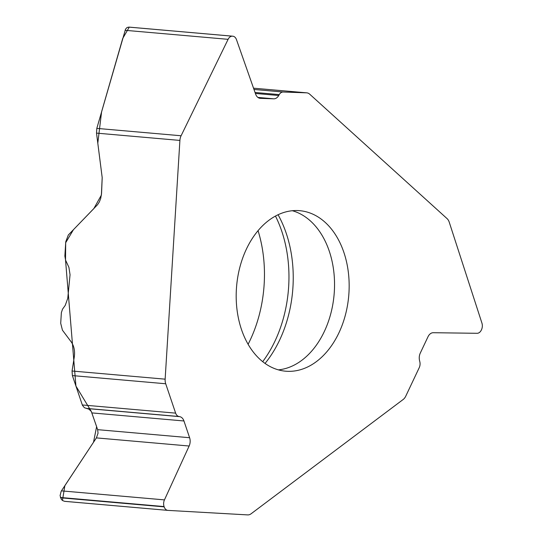 <?xml version="1.0" encoding="UTF-8"?>
<svg xmlns="http://www.w3.org/2000/svg" width="542" height="542" viewBox="0 0 542 542"><rect width="100%" height="100%" fill="white"/><g stroke="black" fill="none" stroke-linecap="round" stroke-linejoin="round"><path stroke-width="0.81" d="M325.112 222.308A80.562 56.266 95 0 0 299.706 210.682A80.562 56.266 95 0 0 236.624 286.027A80.562 56.266 95 0 0 285.641 371.195A80.562 56.266 95 0 0 348.946 292.904A80.562 56.266 95 0 0 325.112 222.308M447.048 218.595L309.692 94.172A9.153 6.396 -85 0 0 306.806 92.851A9.153 6.396 -85 0 0 306.569 92.831L283.154 92.018A6.592 4.607 95 0 0 279.259 94.599L278.737 95.507A8.421 5.881 -85 0 1 273.757 98.813L260.404 98.346A8.421 5.881 -85 0 1 260.187 98.332A8.421 5.881 -85 0 1 255.607 94.078L236.468 39.62A6.775 4.729 95 0 0 232.782 36.199A6.775 4.729 95 0 0 232.613 36.185L232.369 36.178A6.775 4.729 95 0 0 228.101 39.329L181.096 135.764A9.153 6.396 -85 0 0 179.903 140.419L165.141 379.163A9.153 6.396 -85 0 0 165.71 383.763L175.628 413.133A6.592 4.607 95 0 0 178.935 416.507L179.72 416.656A8.421 5.881 -85 0 1 183.948 420.971L189.605 437.719A8.421 5.881 -85 0 1 189.138 446.019L164.45 499.893A6.775 4.729 95 0 0 164.07 506.56L164.172 506.865A6.775 4.729 95 0 0 167.891 510.381A6.775 4.729 95 0 0 167.993 510.388L247.694 514.9A9.153 6.396 -85 0 0 251.068 513.796L403.187 399.474A9.153 6.396 -85 0 0 405.734 396.216L419.237 367.659A6.592 4.607 95 0 0 419.82 361.697L419.562 360.647A8.421 5.881 -85 0 1 420.307 353.032L428.011 336.745A8.421 5.881 -85 0 1 433.275 332.713L477.102 333.296A6.775 4.729 95 0 0 481.337 330.058L481.479 329.766A6.775 4.729 95 0 0 481.926 323.093L449.223 222.145A9.153 6.396 -85 0 0 447.048 218.595M179.903 140.419L96.517 133.115L102.201 177.708L101.55 193.406L100.724 198.345L99.376 201.875L97.526 204.734L68.333 234.984L65.751 241.766L64.864 256.068L65.555 260.099L68.915 267.355L70.047 274.753L67.764 298.324L65.23 305.397L62.54 309.15L61.368 312.653L60.704 323.31L62.445 330.193L71.307 342.022C74.058 346.047 75.06 350.979 74.308 356.819L72.052 371.013L165.141 379.163M232.613 36.185L128.962 27.107L127.072 27.5L125.561 29.119L96.815 128.386L181.096 135.764M96.517 133.115L96.815 128.386M165.71 383.763L72.391 375.586L82.452 405.341L84.389 407.713L88.915 409.156L91.347 411.507L97.648 429.664L98.041 433.2L96.395 437.895L61.165 491.296L60.081 495.625L61.348 499.378L62.587 500.564L64.545 501.316L167.79 510.368M72.391 375.586L72.052 371.013M248.107 344.278A112.804 78.786 95 0 0 264.157 284.293A112.804 78.786 95 0 0 258.06 230.655M62.452 500.469L64.864 485.646L93.509 442.265L96.618 426.622L91.252 411.358L75.927 386.067L65.528 260.038L65.684 242.714L73.427 229.706L93.847 208.582L101.395 195.052L102.187 177.552L97.797 143.149L101.584 111.828L122.743 38.407L129.281 27.134M278.392 369.868A80.562 56.266 95 0 0 334.326 291.623A80.562 56.266 95 0 0 292.334 210.723M232.369 36.178L128.718 27.1M228.101 39.329L125.08 30.305M260.404 98.346L259.977 98.305M273.757 98.813L257.904 97.425M278.737 95.507L255.39 93.461M279.259 94.599L255.045 92.479M283.154 92.018L253.988 89.464M306.569 92.831L253.541 88.19M164.172 506.865L60.528 497.786M164.07 506.56L60.419 497.481M164.45 499.893L61.429 490.869M189.138 446.019L96.395 437.895M189.605 437.719L97.648 429.664M183.948 420.971L91.991 412.916M179.72 416.656L87.099 408.539M178.935 416.507L86.137 408.383M175.628 413.133L82.309 404.962M262.707 361.67A110.222 76.984 95 0 0 288.662 286.528A110.222 76.984 95 0 0 275.458 216.068M265.045 363.431A106.97 74.708 95 0 0 292.951 287.03A106.97 74.708 95 0 0 278.066 214.747M129.159 27.12L232.782 36.199M253.534 88.183L306.806 92.851M64.857 501.357L167.891 510.381"/></g></svg>
